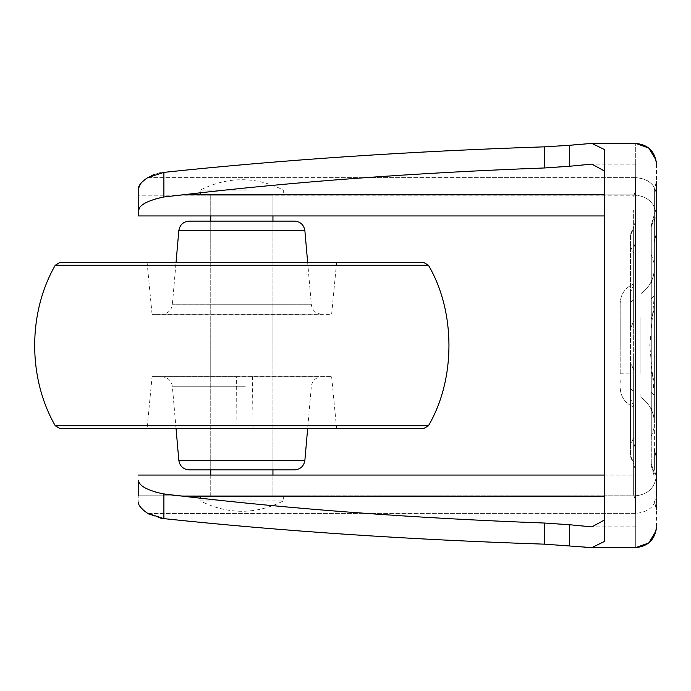 <?xml version="1.0" encoding="UTF-8"?>
<svg xmlns="http://www.w3.org/2000/svg" width="691" height="691" viewBox="0 0 691 691"><rect width="100%" height="100%" fill="white"/><g stroke="black" fill="none" stroke-linecap="round" stroke-linejoin="round"><path stroke-width="0.52" stroke-dasharray="3.46 2.59" d="M245.711 469.88L210.755 469.88L245.711 469.88M241.582 221.12L272.945 221.12L241.582 221.12M236.374 376.595L331.62 376.595L152.08 376.595L236.374 376.595L236.063 428.42L336.603 428.42L236.063 428.42M298.953 314.405L152.08 314.405L298.953 314.405M234.413 262.58L307.668 262.58L311.356 304.74L172.344 304.74L311.356 304.74C312.349 310.44 315.718 313.593 321.47 314.198L162.23 314.198L331.62 314.405L336.603 262.58L234.413 262.58M331.559 262.58L336.603 262.58M189.161 469.88L294.539 469.88M59.789 428.42L423.911 428.42M59.789 262.58L423.911 262.58M189.161 221.12L294.539 221.12M620.173 373.805L640.903 374.004L640.903 316.996L620.173 316.996L620.173 345.5L620.173 316.996L640.903 316.996L640.903 374.004L620.173 374.004L620.173 317.048L620.173 373.805M640.903 397.29L640.903 394M241.582 215.938L272.945 215.938L241.582 215.938M272.945 195.208L210.755 195.208L272.945 195.208L210.755 195.208L272.945 195.208L272.945 215.938L272.945 195.208M210.755 495.793L272.945 495.793L210.755 495.793L272.945 495.793L210.755 495.793L210.755 475.062L272.945 475.062L210.755 475.062L210.755 495.793M654.377 417.977L654.377 395.554L649.782 345.802L654.377 295.446L654.377 422.892L654.377 268.056L654.377 422.892M620.173 380.292L620.173 383.116M633.647 396.332L633.647 407.034C625.148 403.354 620.656 396.884 620.173 387.616C620.656 396.884 625.148 403.354 633.647 407.034L633.647 400.46M620.173 345.5L620.173 303.384L620.173 345.5M630.538 235.044L630.538 328.562L633.647 321.16C633.647 273.627 633.647 273.627 633.647 321.16C633.647 273.627 633.647 273.627 633.647 321.16L633.647 299.721L633.647 321.16L630.538 328.562C630.538 281.168 630.538 281.168 630.538 328.562C630.538 281.168 630.538 281.168 630.538 328.562L630.538 235.044L633.647 228.548L633.647 299.721L633.647 228.548L630.538 235.044L633.647 226.847L630.538 234.249M630.538 444.408L630.538 246.592L630.538 444.408L633.647 437.913L633.647 253.087L633.647 437.913L630.538 444.408M630.538 456.751L633.647 464.153L630.538 456.751L630.538 388.731L630.538 455.956L633.647 462.452L633.647 391.279L633.647 462.452L630.538 455.956M633.647 226.095L633.647 336.577L633.647 210.064L633.647 248.069L635.72 241.85L635.72 221.12L635.72 241.85L633.647 248.069L633.647 226.095L635.72 221.12L635.72 190.025L635.72 221.12L633.647 226.095M635.72 469.88L635.72 190.025L635.72 500.975L635.72 449.15L633.647 442.931L633.647 464.905L633.647 442.931L635.72 449.15L635.72 469.88L633.647 464.905L633.647 494.756L633.647 354.423L633.647 480.936L633.647 464.905L635.72 469.88M633.647 369.84L630.538 362.438L630.538 388.731L630.538 362.438C630.538 409.832 630.538 409.832 630.538 362.438C630.538 409.832 630.538 409.832 630.538 362.438L633.647 369.84L633.647 391.279L633.647 369.84L630.538 362.438L633.647 369.84C633.647 417.373 633.647 417.373 633.647 369.84C633.647 417.373 633.647 417.373 633.647 369.84M654.377 308.67L651.268 319.588L651.268 299.186L651.268 319.588C651.268 272.021 651.268 272.021 651.268 319.588C651.268 272.021 651.268 272.021 651.268 319.588L654.377 308.67L654.377 217.579L654.377 382.33C654.377 430.035 654.377 430.035 654.377 382.33C654.377 430.035 654.377 430.035 654.377 382.33L654.377 217.579L654.377 308.67L651.268 319.588L654.377 308.67C654.377 260.965 654.377 260.965 654.377 308.67C654.377 260.965 654.377 260.965 654.377 308.67M651.268 227.166L651.268 299.186L651.268 225.275L651.268 254.469L651.268 227.166L654.377 217.579L651.268 227.166M651.268 254.469L651.268 436.531L651.268 254.469L654.377 264.066L651.268 254.469M651.268 463.834L651.268 391.814L651.268 463.834L654.377 473.421L651.268 463.834M651.268 371.413L654.377 382.33L651.268 371.413C651.268 418.979 651.268 418.979 651.268 371.413C651.268 418.979 651.268 418.979 651.268 371.413L654.377 382.33L651.268 371.413L651.268 391.814L651.268 371.413M654.377 214.348L651.268 225.275L654.377 214.348L654.377 217.579M656.45 232.815L654.377 241.85L654.377 221.12L654.377 241.85L656.45 232.815L656.45 180.99L656.45 510.01L656.45 232.815M654.377 295.446L654.377 190.025L654.377 295.446L651.268 299.186L654.377 295.428M654.377 469.88L654.377 395.554L654.377 469.88L654.377 449.15L656.45 458.185L654.377 449.15L654.377 469.88L656.45 477.11L654.377 469.88M161.659 518.336L163.897 518.63C282.178 531.146 409.107 539.662 544.672 544.171L584.646 547.298M590.304 547.6L591.841 547.618L604.625 541.373L604.625 519.9L591.841 526.888L544.672 523.044C414.134 518.172 293.381 509.207 182.433 496.147L156.883 492.735M604.625 194.853L635.72 194.853L635.72 215.938L635.72 164.113L635.72 496.147L635.72 194.853L182.433 194.853C293.381 181.793 414.134 172.828 544.672 167.956L591.841 164.113L604.625 171.1L604.625 149.627L591.841 143.382L544.672 146.829C409.107 151.338 282.178 159.854 163.897 172.37L160.58 172.845M182.433 194.853L163.897 196.978L163.897 172.37M138.2 495.793L635.72 495.793C648.218 494.471 655.128 487.561 656.45 475.062C655.128 487.561 648.218 494.471 635.72 495.793L138.2 495.793L138.2 502.02L138.2 480.202L140.126 483.95M156.814 492.718L145.412 488.036M145.317 487.976L140.61 484.443M160.778 518.19L149.878 514.648M147.848 513.473L635.72 513.361C648.218 512.264 655.128 506.529 656.45 496.147L656.45 180.99L654.377 190.025L656.45 180.99M138.848 504.56L140.714 507.393M143.711 510.399L147.667 513.361L635.72 513.361L635.72 495.793L635.72 547.618L635.72 513.361C648.218 512.264 655.128 506.529 656.45 496.147L656.45 526.888M656.45 164.113L656.45 194.853C655.128 184.471 648.218 178.736 635.72 177.639L147.667 177.639L151.346 175.635M154.888 174.262L159.604 173.026M138.2 210.798L142.294 205.089L149.031 201.064L156.805 198.291M156.874 198.274L163.897 196.978M147.667 177.639L635.72 177.639L635.72 143.382L635.72 195.208L138.2 195.208L138.2 188.98L138.2 195.208L635.72 195.208C648.218 196.529 655.128 203.439 656.45 215.938C655.128 203.439 648.218 196.529 635.72 195.208L635.72 177.639C648.313 178.658 655.223 184.402 656.45 194.853L656.45 215.938L656.45 194.853M143.659 180.636L140.714 183.607M569.66 545.7L569.66 524.745M569.66 166.255L569.66 145.3M604.625 519.9L604.625 171.1M138.2 475.062L635.72 475.062L635.72 526.888L635.72 475.062L604.625 475.062M138.2 215.938L604.625 215.938M246.747 195.208L200.39 195.208L246.747 195.208M246.747 190.025L200.39 190.025L246.747 190.025M246.747 495.793L200.39 495.793L246.747 495.793M283.31 495.793L283.31 500.975C255.67 514.717 228.03 514.717 200.39 500.975L283.31 500.975L200.39 500.975L200.39 495.793M245.34 386.26L172.344 386.26L245.34 386.26M178.831 460.422L304.869 460.422M315.977 376.802L162.23 376.802L315.977 376.802M252.448 376.595L253.036 428.42M178.831 230.578L304.869 230.578M55.254 425.742L428.446 425.742M55.254 265.258L428.446 265.258M630.538 246.592L633.647 253.087L630.538 246.592M630.538 302.269L633.647 299.721L630.538 302.269M633.647 391.279L630.538 388.731L633.647 391.279M651.268 436.531L654.377 426.934L651.268 436.531M651.268 391.814L654.377 395.572L651.268 391.814M654.377 221.12L656.45 213.89L654.377 221.12M544.672 544.171L544.672 523.044M163.897 518.63L163.897 494.022M544.672 167.956L544.672 146.829M635.72 177.639L635.72 513.361M182.433 496.147L604.625 496.147M272.945 469.88L272.945 221.12L272.945 469.88M210.755 221.12L210.755 469.88L210.755 221.12M176.032 428.42L172.344 386.26C171.351 380.56 167.982 377.407 162.23 376.802L152.08 376.595L147.097 428.42M336.603 428.42L331.62 376.595L321.47 376.802C315.718 377.407 312.349 380.56 311.356 386.26L307.668 428.42M147.097 262.58L152.08 314.405L162.23 314.198C167.982 313.593 171.351 310.44 172.344 304.74L176.032 262.58M210.755 195.208L210.755 215.938L210.755 195.208M272.945 475.062L272.945 495.793L272.945 475.062M640.903 293.675C649.583 287.344 654.075 278.801 654.377 268.056C654.075 278.801 649.583 287.344 640.903 293.675M640.903 397.325C649.583 403.656 654.075 412.199 654.377 422.944C654.075 412.199 649.583 403.656 640.903 397.325M633.647 283.966C625.148 287.646 620.656 294.116 620.173 303.384C620.656 294.116 625.148 287.646 633.647 283.966M635.72 500.975L633.647 494.756L635.72 500.975M635.72 190.025L633.647 196.244L635.72 190.025M633.647 284.882L630.538 292.284M633.647 406.118L630.538 398.716M651.268 283.31L654.377 272.392M651.268 465.725L654.377 476.652L651.268 465.725M651.268 407.69L654.377 418.608M654.377 500.975L656.45 510.01L654.377 500.975M656.07 160.139L656.269 161.366M656.079 530.809L656.269 529.634M635.72 526.888L591.841 526.888L635.72 526.888M635.72 164.113L591.841 164.113L635.72 164.113M635.72 143.382L591.841 143.382M635.72 547.618L591.841 547.618M200.39 195.208L200.39 190.025C228.03 176.283 255.67 176.283 283.31 190.025L283.31 195.208"/><path stroke-width="1.04" d="M176.032 262.58L178.831 230.578L304.869 230.578L307.668 262.58L331.559 262.58L59.789 262.58L55.254 265.258L428.446 265.258L423.911 262.58L331.559 262.58M307.668 428.42L304.869 460.422C303.841 466.209 300.404 469.362 294.539 469.88L189.161 469.88C183.296 469.362 179.859 466.209 178.831 460.422L176.032 428.42M428.446 265.258C455.792 311.779 455.792 379.221 428.446 425.742L423.911 428.42L59.789 428.42L55.254 425.742C27.821 378.089 27.821 312.902 55.254 265.258M304.869 230.578C303.841 224.791 300.404 221.638 294.539 221.12L189.161 221.12C183.296 221.638 179.859 224.791 178.831 230.578M140.61 484.443L140.126 483.95M161.659 518.336L160.778 518.19M149.878 514.648L147.848 513.473M604.625 171.1L591.841 164.113L569.66 166.255L569.66 145.3L591.841 143.382L604.625 149.627L604.625 541.373L591.841 547.618L544.672 544.171C409.107 539.662 282.178 531.146 163.897 518.63L147.667 513.361C141.56 509.189 138.399 505.415 138.2 502.02L138.848 504.56M140.714 507.393L143.711 510.399M151.346 175.635L154.888 174.262M159.604 173.026L160.58 172.845M604.625 215.938L138.2 215.938L138.2 210.798C139.15 205.011 147.71 200.399 163.897 196.978L163.897 172.37L147.667 177.639L143.659 180.636M140.714 183.607L138.2 188.98L138.2 210.798L138.2 188.98C138.39 185.603 141.543 181.828 147.667 177.639M584.646 547.298L590.304 547.6M569.66 545.7L569.66 524.745L591.841 526.888L604.625 519.9M604.625 496.147L182.433 496.147C293.381 509.207 414.134 518.172 544.672 523.044L569.66 524.745M182.433 496.147L163.897 494.022C147.71 490.601 139.15 485.989 138.2 480.202L138.2 495.793M163.897 172.37C282.178 159.854 409.107 151.338 544.672 146.829L569.66 145.3M569.66 166.255L544.672 167.956C414.134 172.828 293.381 181.793 182.433 194.853L163.897 196.978M656.07 160.139L648.806 148.029L635.72 143.382C648.262 144.661 655.172 151.571 656.45 164.113L656.269 161.366M656.45 194.853L656.45 496.147M604.625 475.062L138.2 475.062M138.2 210.798L138.2 215.938M304.869 460.422L178.831 460.422M428.446 425.742L55.254 425.742M544.672 544.171L544.672 523.044M163.897 518.63L163.897 494.022M544.672 167.956L544.672 146.829M635.72 513.361L635.72 177.639M604.625 194.853L182.433 194.853M656.269 529.634L656.45 526.888C655.172 539.429 648.262 546.339 635.72 547.618L648.823 542.953L656.079 530.809M635.72 547.618L591.841 547.618M635.72 143.382L591.841 143.382M272.945 215.938L272.945 221.12M272.945 469.88L272.945 475.062M210.755 215.938L210.755 221.12M210.755 469.88L210.755 475.062"/></g></svg>
